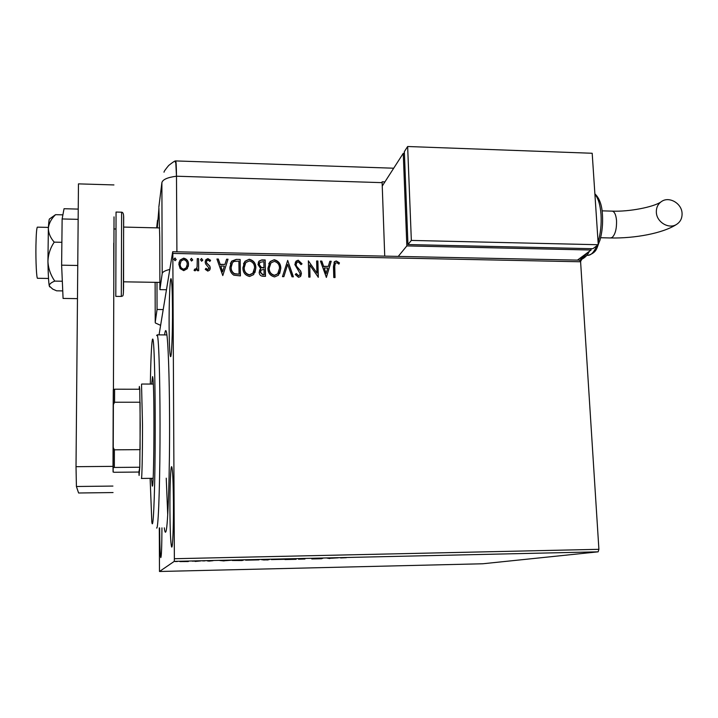 <?xml version="1.0" encoding="UTF-8"?>
<svg xmlns="http://www.w3.org/2000/svg" width="718" height="718" viewBox="0 0 718 718"><rect width="100%" height="100%" fill="white"/><g stroke="black" fill="none" stroke-linecap="round" stroke-linejoin="round"><path stroke-width="1.08" d="M164.584 334.92C165.257 329.84 165.93 329.221 166.63 333.071C168.12 341.149 169.385 375.074 169.556 416.503C169.852 471.546 168.048 525.854 166.011 531.284C165.418 533.268 164.853 532.119 164.305 527.838M166.244 478.17L167.725 514.716M169.924 509.618C170.094 531.428 170.669 543.885 171.656 546.999C172.67 548.83 173.594 527.272 173.451 503.677C173.253 481.67 172.679 469.357 171.719 466.745C170.669 465.174 169.798 486.858 169.924 509.618M169.107 326.098C169.233 344.209 169.699 354.36 170.516 356.568C171.557 358.623 172.643 333.278 172.482 308.794C172.338 290.619 171.871 280.603 171.072 278.737C169.987 277.022 168.963 302.574 169.107 326.098M159.647 527.918C159.773 545.42 160.15 555.319 160.787 557.599C161.46 556.701 161.846 546.793 161.945 527.874M188.278 561.539L179.877 561.593L188.278 561.449M200.699 560.929L195.134 561.44L200.699 560.929M209.171 561.135L207.26 560.893L213.058 560.695L209.171 561.09M239.758 560.049L243.824 559.959L242.083 560.525L232.255 560.48L239.758 560.049M269.762 559.376L267.67 559.95L261.612 559.708L269.762 559.376M293.07 558.846L296.139 559.304L285.001 559.555L293.07 558.846M323.037 558.173L321.556 558.73L311.8 558.945L323.037 558.173M340.619 557.949L346.381 557.698L340.619 557.814M598.157 551.828L482.702 563.774L159.486 571.492L174.259 561.368L174.366 558.721L598.902 549.315L598.157 551.828L174.259 561.368M329.777 558.541L326.986 558.083L338.151 557.832L329.768 558.299M304.073 558.586L301.084 558.828L304.944 558.999L298.455 559.178L304.073 558.586M284.615 559.304L271.359 559.6L284.615 559.304M258.965 559.878L245.619 560.184L258.965 559.789M224.106 560.929L219.735 560.498L231.232 560.246L224.097 560.776M204.926 560.875L202.664 560.92L204.926 560.866M194.488 561.108L192.209 561.162L194.488 561.108M177.4 561.494L175.111 561.548L177.4 561.494M159.055 334.866L172.706 251.731L579.623 260.167L580.602 261.774L598.902 549.315M187.272 268.711L183.727 270.65L180.146 268.595L178.836 264.269L180.074 260.078L183.637 258.148C186.895 258.929 188.529 261.038 188.529 264.457L187.272 268.711M198.572 258.651L198.68 270.713L197.36 270.686L197.342 268.909L195.072 270.857L194.066 270.426L194.686 269.151L196.4 268.694L197.118 266.809L197.262 258.624L198.572 258.651L198.608 270.713M207.789 271.09L205.24 269.331L206.003 268.308L207.69 269.609L208.947 268.011L205.617 263.919L205.168 262.052L205.904 259.638L207.906 258.624L210.616 260.311L209.871 261.406L208.067 260.104L206.883 260.724L206.479 262.016L206.802 263.165L209.818 266.109L210.257 267.976L209.593 270.192L207.789 271.09M236.24 259.404L240.162 259.476L240.404 275.9L233.799 275.182C231.034 273.28 229.715 270.641 229.868 267.276L231.663 261.146L236.24 259.404L240.162 259.476M265.193 259.979L265.489 276.331L263.111 276.295C260.553 276.116 259.243 274.743 259.171 272.158L260.679 268.703L257.959 264.466L259.099 261.047L261.837 259.907L265.193 259.979L265.373 276.331M287.694 260.419L293.393 276.825L291.993 276.798L287.667 264.35L283.87 276.654L282.47 276.636L287.694 260.419L293.168 276.816M316.62 260.993L317.894 261.02L318.316 277.265L309.727 264.978L310.023 277.112L308.749 277.094L308.354 260.831L316.934 273.073L316.62 260.993M334.741 266.764L335.046 277.552L333.78 277.534L333.466 266.575L334.516 261.621L336.32 260.966L339.47 262.896L338.869 264.125L337.209 262.878L335.432 263.012L334.579 267.015L334.875 277.552M580.602 261.774L172.832 253.427L174.366 558.721M326.376 277.399L320.434 261.074L321.817 261.101L323.647 266.324L328.288 266.414L329.831 261.253L331.213 261.28L326.376 277.399M298.23 260.212L302.054 263.838L301.03 264.646L298.365 261.882L296.848 262.51L296.103 264.592L296.561 266.199L300.716 271.081L301.425 273.576L300.384 276.565L298.544 277.336L295.26 274.509L296.238 273.531L298.517 275.658L299.568 275.245L300.151 273.621L294.829 264.547L296.085 261.119L298.23 260.212L301.865 263.982M280.801 268.361L278.458 275.227L274.617 276.915C270.165 275.82 267.94 272.912 267.922 268.2L270.183 261.531L274.177 259.736C278.548 260.849 280.756 263.73 280.801 268.361L279.697 273.477M255.859 267.895L253.642 274.599L249.595 276.475C245.125 275.38 242.881 272.463 242.89 267.733L245 261.253L249.218 259.243C253.616 260.356 255.832 263.246 255.859 267.895L254.962 272.535M222.786 275.586L216.926 259.019L218.344 259.045L220.157 264.35L224.922 264.439L226.601 259.207L228.019 259.234L222.786 275.586L228.019 259.234M202.745 259.898L201.659 261.253L200.555 259.853L201.632 258.507L202.655 260.472M192.666 259.701L191.571 261.056L190.467 259.656L191.553 258.3L192.586 260.239M176.161 259.377L175.066 260.733L173.962 259.333L175.057 257.977L176.107 259.844M159.486 571.492L159.288 527.927M172.832 253.427L172.706 251.731M333.996 262.285L336.32 260.966M336.15 261.226L339.47 262.896M339.309 263.147L338.833 264.098M335.073 263.47L334.579 267.015M320.524 261.325L321.817 261.101M321.664 261.352L323.647 266.324M323.495 266.575L328.288 266.414M329.759 261.514L331.213 261.28M331.052 261.54L326.286 277.399M324.24 267.993L326.008 273.729L327.785 268.065L324.24 267.993L326.16 273.477M316.629 261.253L317.894 261.02M317.742 261.271L318.155 277.256M309.88 277.112L309.727 264.978M308.498 261.092L316.934 273.073M296.39 263.174L296.103 264.592M295.969 264.843L296.561 266.199M296.426 266.45L300.716 271.081M300.573 271.332L301.425 273.576M301.291 273.827L300.815 276.035M295.304 274.581L296.238 273.531M296.103 273.773L298.517 275.658M298.383 275.9L299.801 274.967M295.295 262.249L298.096 260.472M283.825 276.654L287.667 264.35M268.729 263.784L270.067 261.792L274.177 259.736M274.061 259.988C278.431 261.11 280.63 263.982 280.675 268.613M269.887 264.583L269.097 268.478C269.115 272.212 270.883 274.545 274.411 275.479L277.543 274.061L278.629 272.463M269.214 268.227C269.232 271.96 271 274.294 274.527 275.236L277.669 273.809L279.517 268.344C279.499 264.637 277.74 262.33 274.258 261.406L270.973 262.878L269.097 268.478M259.485 270.264L260.679 268.703M258.3 262.366L258.992 261.298L261.837 259.907M261.729 260.167L265.077 260.23M259.458 263.237L259.144 264.754L261.217 267.706L263.928 267.958L263.928 261.621L259.979 262.348L259.252 264.493L261.334 267.455L264.044 267.697M260.688 270.83L260.347 272.4L262.716 274.85L264.053 274.877L264.071 269.385L261.155 270.049L260.463 272.158L262.824 274.608L264.17 274.635M243.483 263.883L244.901 261.514L249.218 259.243M249.119 259.494C253.517 260.616 255.725 263.497 255.752 268.146M244.694 264.556L244.093 268.011C244.093 271.754 245.87 274.096 249.415 275.039L252.736 273.441L253.876 271.557M244.183 267.76C244.192 271.512 245.969 273.854 249.514 274.788L252.844 273.19L254.567 267.877C254.558 264.161 252.799 261.837 249.29 260.921L245.807 262.582L244.093 268.011M240.072 259.736L240.306 275.891M230.352 263.641L231.573 261.397L236.15 259.656M231.546 264.43L231.079 267.554C230.954 270.318 232.058 272.427 234.382 273.89L239.085 274.186L238.888 261.137L234.023 261.451L232.533 262.564L231.169 267.302C231.043 270.067 232.147 272.176 234.472 273.639L239.085 274.186M217.016 259.279L218.344 259.045M218.272 259.306L220.157 264.35M220.076 264.601L224.922 264.439M226.52 259.467L227.938 259.494M220.731 266.046L222.553 271.862L224.393 266.118L220.731 266.046L222.634 271.61M205.303 269.403L206.003 268.308M205.931 268.559L207.69 269.609M207.628 269.86L208.839 268.685M205.276 260.993L207.906 258.624M207.834 258.893L210.491 260.49M206.524 261.531L206.479 262.016M206.416 262.267L206.802 263.165M206.73 263.425L208.211 264.43M208.139 264.691L209.818 266.109M209.746 266.36L210.257 267.976M210.186 268.227L210.078 269.268M200.573 259.557L201.632 258.507M201.57 258.767L202.673 260.158M194.111 270.462L194.686 269.151M194.623 269.403L195.278 269.376M195.215 269.636L196.337 268.945L196.992 267.365M197.262 258.893L198.509 258.911M190.485 259.395L191.553 258.3M191.5 258.561L192.603 259.961M178.962 262.806L180.021 260.338L183.637 258.148M183.593 258.408C186.842 259.189 188.475 261.289 188.466 264.709L188.529 264.457M188.466 264.709L188.322 266.396M180.245 263.183L180.11 264.538C180.074 267.105 181.259 268.729 183.664 269.421L186.186 268.002L187.039 265.956M180.164 264.287C180.128 266.845 181.313 268.478 183.718 269.169L186.24 267.742L187.21 264.421C187.245 261.864 186.061 260.275 183.655 259.629L181.098 261.011L180.11 264.538M173.971 259.135L175.057 257.977M175.012 258.238L176.116 259.638M329.508 558.245L333.161 558.164L329.508 558.191M272.687 559.573L283.296 559.331L272.687 559.439M265.193 559.95L263.111 559.923L265.193 559.95M266.764 559.69L262.941 559.681L266.764 559.69M246.956 560.157L257.636 559.905L246.956 560.013M240.925 560.498L242.298 560.049L233.592 560.444L240.925 560.498M222.966 560.65L226.726 560.57L222.966 560.596M181.241 561.566L188.502 561.395L181.241 561.431M150.125 478.35L151.803 521.771C153.105 532.379 154.72 501.119 155.124 450.599C155.537 400.186 154.558 348.589 153.194 340.619C152.925 338.842 152.647 338.555 152.369 339.74C151.489 344.541 150.798 359.314 150.313 384.058M156.659 335.557L157.197 334.848L157.628 336.374C159.136 344.2 160.293 392.234 159.997 442.773C159.728 493.374 158.113 530.737 156.596 527.972M151.686 384.058L152.575 376.573L152.844 377.794C154.675 388.061 154.065 492.53 152.234 485.862L151.507 478.332M114.359 467.454L113.013 467.75L113.049 447.143L114.395 449.827L114.359 467.454L139.786 467.221L139.095 475.451L138.906 472.04L139.786 467.221L140.216 424.948L139.768 389.246L139.373 386.428L139.148 389.246M141.527 384.318L142.505 424.625C142.541 453.246 141.949 480.62 141.392 478.439M114.395 449.827L140.091 449.647L140.073 402.233L114.557 402.242L113.193 404.898L113.291 389.65L114.611 389.21L114.557 402.242M113.049 447.143L113.193 404.898M139.768 389.246L114.611 389.21M138.906 472.04L114.386 472.282L113.085 472.04L113.013 467.75M48.519 278.458L37.623 278.279C36.609 279.535 35.667 261.837 35.936 245.673C36.151 234.382 36.618 228.198 37.345 227.148L37.471 227.148M114.027 216.872L113.148 472.049M113.435 389.596L113.812 280.523M112.914 486.068L76.413 486.499L78.603 492.997L113.049 492.557M76.413 486.499L76.018 466.691L112.95 466.359M113.929 184.93L78.459 183.871L76.018 466.691M77.463 298.634L63.076 298.428L61.622 265.175L62.134 218.954L78.154 219.349M61.622 265.175L77.75 265.481M62.134 218.954L64.037 208.723L78.235 209.1M62.744 290.907L56.605 290.808L52.692 289.085L49.273 285.935C49.21 284.184 51.05 282.578 54.774 281.106C50.655 275.147 48.375 268.649 47.935 261.603C48.142 254.567 50.242 248.078 54.227 242.145L61.874 242.307M54.774 281.106L62.322 281.232M54.227 242.145C50.377 237.784 48.429 233.108 48.366 228.109C48.968 223.163 51.364 218.676 55.564 214.664L62.897 214.844M55.564 214.664L49.632 218.873C49.147 218.694 48.725 221.772 48.366 228.109L47.935 261.603C48.169 274.231 48.609 282.345 49.273 285.935L49.784 286.949M163.21 309.566L157.054 309.485L155.223 322.301L155.375 322.974L160.617 325.362M156.982 282.362L157.054 309.485M158.929 208.373L157.269 227.884M166.468 289.74L159.899 289.632L162.196 273.567L161.882 182.659L158.849 207.125M169.798 269.456C165.059 270.569 162.528 271.934 162.196 273.567M159.899 289.632L159.737 237.272L158.875 207.942M384.92 181.896L382.093 181.807L382.129 182.65L176.484 176.215L176.906 251.821L176.484 176.215C176.395 166.181 176.098 161.083 175.614 160.922C174.977 160.769 172.67 162.286 168.685 165.481C165.418 169.403 163.857 171.647 164.018 172.221M382.129 182.65L384.731 256.129M161.882 182.659C162.654 179.527 167.518 177.382 176.484 176.215L175.695 160.931L175.291 162.259M682.055 213.192C682.279 218.209 680.404 221.979 676.41 224.501C668.763 229.374 656.719 222.158 656.36 212.465C656.153 207.601 657.939 203.903 661.718 201.372C669.338 196.202 681.66 203.373 682.055 213.192M404.405 153.374L403.256 153.338L382.245 186.052M577.443 260.122L591.111 250.017L406.846 245.915L403.256 153.338M591.111 250.017L591.031 248.67M406.846 245.915L398.248 256.407M407.644 146.508L404.342 151.651L407.959 244.56L592.88 248.706L598.256 244.73L592.188 153.266L407.644 146.508L411.342 240.422L407.959 244.56M411.342 240.422L598.256 244.73M121.629 212.196L116.056 212.052L115.804 296.372L121.315 296.444L121.611 212.196C122.724 212.196 123.388 213.327 123.595 215.606L123.568 287.038C123.352 297.961 123.038 295.457 121.315 296.444M123.667 216.558L123.397 292.863M113.785 279.553L113.749 243.115M157.511 220.264L156.668 227.866M155.124 282.327L155.223 322.301M600.625 237.73L610.417 237.963L612.194 237.434C615.299 234.337 616.753 228.719 616.538 220.597C616.008 214.915 614.608 211.765 612.319 211.137L611.871 211.128M579.982 260.76L582.002 256.748M582.235 258.776L587.351 252.799M586.785 255.294L587.333 255.303C590.761 255.635 593.894 252.494 596.721 245.87M598.076 242.056C600.598 233.583 601.576 224.411 601.02 214.538C600.266 204.836 598.229 198.123 594.917 194.398M157.197 334.848L166.899 334.938M141.688 384.04L153.293 384.067M141.473 478.439L153.122 478.314M37.345 227.148L48.411 227.409M113.839 228.961L116.002 229.006M123.828 227.076L159.665 227.938M123.631 281.815L159.872 282.407M175.695 160.931L393.706 168.209M610.865 237.972C634.676 238.448 662.822 233.368 676.41 224.501M580.53 261.657L583.86 255.384M582.056 259.117C585.52 257.241 587.925 254.657 589.281 251.372M588.177 255.339C597.466 252.278 596.532 247.916 599.979 240.189C602.151 232.246 602.976 223.828 602.456 214.933C601.998 205.186 599.476 198.15 594.881 193.833M602.052 210.85L612.319 211.137C629.318 211.855 653.254 207.062 660.614 202.153"/></g></svg>

